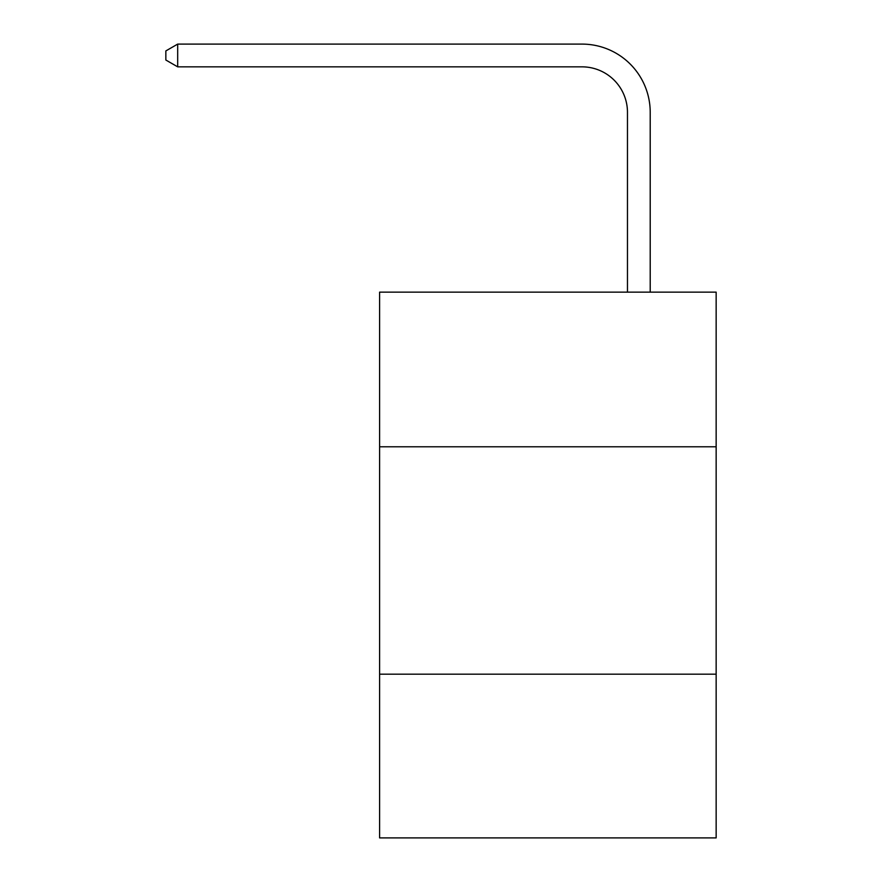 <?xml version="1.0" encoding="UTF-8"?>
<svg xmlns="http://www.w3.org/2000/svg" width="882" height="882" viewBox="0 0 882 882"><rect width="100%" height="100%" fill="white"/><g stroke="black" fill="none" stroke-linecap="round" stroke-linejoin="round"><path stroke-width="1.32" d="M716.151 446.777L716.151 292.14L379.602 292.14L379.602 446.777L716.151 446.777L716.151 837.9L379.602 837.9L379.602 446.777M716.151 674.179L379.602 674.179M627.466 292.14L627.466 112.323A45.478 45.478 0 0 0 581.988 66.845L177.679 66.845L165.849 60.02L165.849 50.924L177.679 44.1L581.988 44.1A68.223 68.223 0 0 1 650.21 112.323L650.21 292.14M627.466 112.323A45.478 45.478 0 0 0 581.988 66.845A45.478 45.478 0 0 1 627.466 112.323A45.478 45.478 0 0 0 581.988 66.845A45.478 45.478 0 0 1 627.466 112.323A45.478 45.478 0 0 0 581.988 66.845A45.478 45.478 0 0 1 627.466 112.323A45.478 45.478 0 0 0 581.988 66.845A45.478 45.478 0 0 1 627.466 112.323A45.478 45.478 0 0 0 581.988 66.845A45.478 45.478 0 0 1 627.466 112.323A45.478 45.478 0 0 0 581.988 66.845A45.478 45.478 0 0 1 627.466 112.323A45.478 45.478 0 0 0 581.988 66.845A45.478 45.478 0 0 1 627.466 112.323A45.478 45.478 0 0 0 581.988 66.845A45.478 45.478 0 0 1 627.466 112.323A45.478 45.478 0 0 0 581.988 66.845A45.478 45.478 0 0 1 627.466 112.323A45.478 45.478 0 0 0 581.988 66.845A45.478 45.478 0 0 1 627.466 112.323A45.478 45.478 0 0 0 581.988 66.845A45.478 45.478 0 0 1 627.466 112.323A45.478 45.478 0 0 0 581.988 66.845A45.478 45.478 0 0 1 627.466 112.323A45.478 45.478 0 0 0 581.988 66.845A45.478 45.478 0 0 1 627.466 112.323A45.478 45.478 0 0 0 581.988 66.845A45.478 45.478 0 0 1 627.466 112.323A45.478 45.478 0 0 0 581.988 66.845A45.478 45.478 0 0 1 627.466 112.323A45.478 45.478 0 0 0 581.988 66.845A45.478 45.478 0 0 1 627.466 112.323A45.478 45.478 0 0 0 581.988 66.845M177.679 66.845L177.679 44.1L581.988 44.1"/></g></svg>
